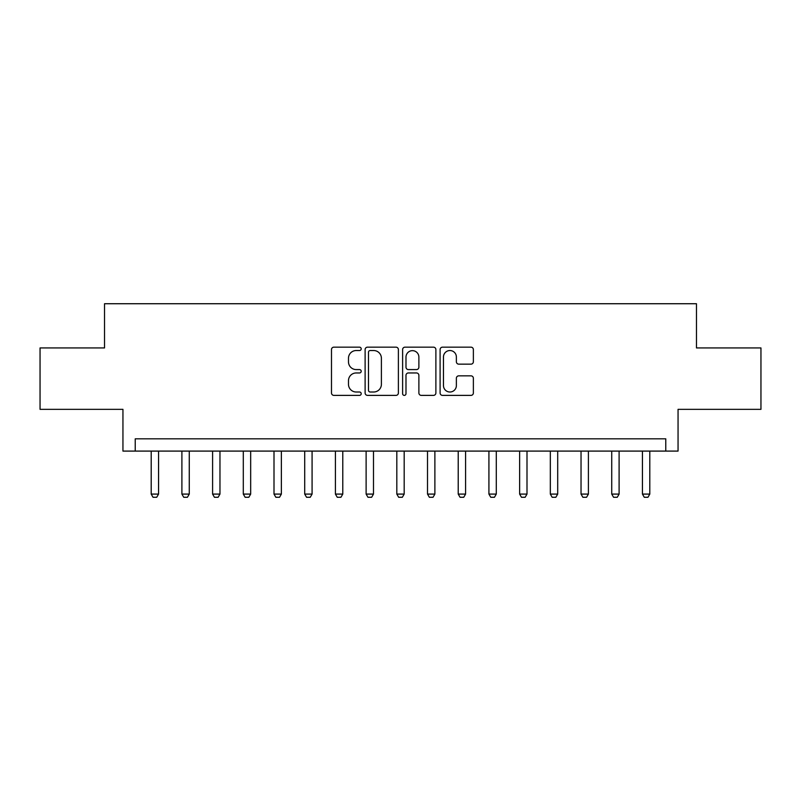 <?xml version="1.0" encoding="UTF-8"?>
<svg xmlns="http://www.w3.org/2000/svg" width="801" height="801" viewBox="0 0 801 801"><rect width="100%" height="100%" fill="white"/><g stroke="black" fill="none" stroke-linecap="round" stroke-linejoin="round"><path stroke-width="1.2" d="M361.201 348.846A1.692 1.692 0 0 0 359.519 347.163L333.897 347.163A2.413 2.413 0 0 0 331.484 349.576L331.484 392.971A2.413 2.413 0 0 0 333.897 395.384L359.519 395.384A1.692 1.692 0 0 0 361.201 393.691A1.692 1.692 0 0 0 359.519 392.009L356.195 392.009A7.72 7.72 0 0 1 348.485 384.29L348.485 380.675A7.72 7.72 0 0 1 356.195 372.956L359.519 372.956A1.692 1.692 0 0 0 361.201 371.274A1.692 1.692 0 0 0 359.519 369.581L356.195 369.581A7.72 7.72 0 0 1 348.485 361.872L348.485 358.247A7.72 7.72 0 0 1 356.195 350.538L359.519 350.538A1.692 1.692 0 0 0 361.201 348.846M470.958 364.155A2.413 2.413 0 0 0 473.371 361.752L473.371 349.576A2.413 2.413 0 0 0 470.958 347.163L442.512 347.163A2.413 2.413 0 0 0 440.099 349.576L440.099 392.971A2.413 2.413 0 0 0 442.512 395.384L470.958 395.384A2.413 2.413 0 0 0 473.371 392.971L473.371 378.262A2.413 2.413 0 0 0 470.958 375.849L458.783 375.849A2.413 2.413 0 0 0 456.37 378.262L456.37 385.551A6.448 6.448 0 0 1 449.922 392.009A6.448 6.448 0 0 1 443.474 385.551L443.474 356.986A6.448 6.448 0 0 1 449.922 350.538A6.448 6.448 0 0 1 456.37 356.986L456.37 361.752A2.413 2.413 0 0 0 458.783 364.155L470.958 364.155M665.771 451.093L678.057 451.093L678.057 409.341L760.95 409.341L760.95 347.934L696.47 347.934L696.47 303.729L104.531 303.729L104.531 347.934L40.05 347.934L40.05 409.341L122.943 409.341L122.943 451.093L665.771 451.093L665.771 438.818L135.229 438.818L135.229 451.093M398.387 349.576A2.413 2.413 0 0 0 395.984 347.163L367.529 347.163A2.413 2.413 0 0 0 365.116 349.576L365.116 392.971A2.413 2.413 0 0 0 367.529 395.384L395.984 395.384A2.413 2.413 0 0 0 398.387 392.971L398.387 349.576M405.016 347.163L433.471 347.163A2.413 2.413 0 0 1 435.884 349.576L435.884 392.971A2.413 2.413 0 0 1 433.471 395.384L421.296 395.384A2.413 2.413 0 0 1 418.883 392.971L418.883 375.369A2.413 2.413 0 0 0 416.47 372.956L408.4 372.956A2.413 2.413 0 0 0 405.987 375.369L405.987 393.691A1.692 1.692 0 0 1 404.295 395.384A1.692 1.692 0 0 1 402.613 393.691L402.613 349.576A2.413 2.413 0 0 1 405.016 347.163M370.182 350.538A1.692 1.692 0 0 0 368.49 352.22L368.49 390.317A1.692 1.692 0 0 0 370.182 392.009L373.677 392.009A7.72 7.72 0 0 0 381.396 384.29L381.396 358.247A7.72 7.72 0 0 0 373.677 350.538L370.182 350.538M418.883 357.106A6.448 6.448 0 0 0 412.435 350.658A6.448 6.448 0 0 0 405.987 357.106L405.987 367.168A2.413 2.413 0 0 0 408.4 369.581L416.47 369.581A2.413 2.413 0 0 0 418.883 367.168L418.883 357.106M151.199 451.093L151.199 494.087L158.558 494.087L158.558 451.093M158.558 494.087L156.716 497.271L153.031 497.271L151.199 494.087M181.897 451.093L181.897 494.087L189.266 494.087L189.266 451.093M189.266 494.087L187.424 497.271L183.739 497.271L181.897 494.087M212.595 451.093L212.595 494.087L219.965 494.087L219.965 451.093M219.965 494.087L218.122 497.271L214.438 497.271L212.595 494.087M243.304 451.093L243.304 494.087L250.673 494.087L250.673 451.093M250.673 494.087L248.831 497.271L245.146 497.271L243.304 494.087M274.002 451.093L274.002 494.087L281.371 494.087L281.371 451.093M281.371 494.087L279.529 497.271L275.844 497.271L274.002 494.087M304.71 451.093L304.71 494.087L312.08 494.087L312.08 451.093M312.08 494.087L310.237 497.271L306.553 497.271L304.71 494.087M335.409 451.093L335.409 494.087L342.778 494.087L342.778 451.093M342.778 494.087L340.936 497.271L337.251 497.271L335.409 494.087M366.117 451.093L366.117 494.087L373.486 494.087L373.486 451.093M373.486 494.087L371.644 497.271L367.959 497.271L366.117 494.087M396.815 451.093L396.815 494.087L404.185 494.087L404.185 451.093M404.185 494.087L402.342 497.271L398.658 497.271L396.815 494.087M427.514 451.093L427.514 494.087L434.883 494.087L434.883 451.093M434.883 494.087L433.041 497.271L429.356 497.271L427.514 494.087M458.222 451.093L458.222 494.087L465.591 494.087L465.591 451.093M465.591 494.087L463.749 497.271L460.064 497.271L458.222 494.087M488.92 451.093L488.92 494.087L496.29 494.087L496.29 451.093M496.29 494.087L494.447 497.271L490.763 497.271L488.92 494.087M519.629 451.093L519.629 494.087L526.998 494.087L526.998 451.093M526.998 494.087L525.156 497.271L521.471 497.271L519.629 494.087M550.327 451.093L550.327 494.087L557.696 494.087L557.696 451.093M557.696 494.087L555.854 497.271L552.169 497.271L550.327 494.087M581.035 451.093L581.035 494.087L588.405 494.087L588.405 451.093M588.405 494.087L586.562 497.271L582.878 497.271L581.035 494.087M611.734 451.093L611.734 494.087L619.103 494.087L619.103 451.093M619.103 494.087L617.261 497.271L613.576 497.271L611.734 494.087M642.442 451.093L642.442 494.087L649.801 494.087L649.801 451.093M649.801 494.087L647.969 497.271L644.284 497.271L642.442 494.087"/></g></svg>
